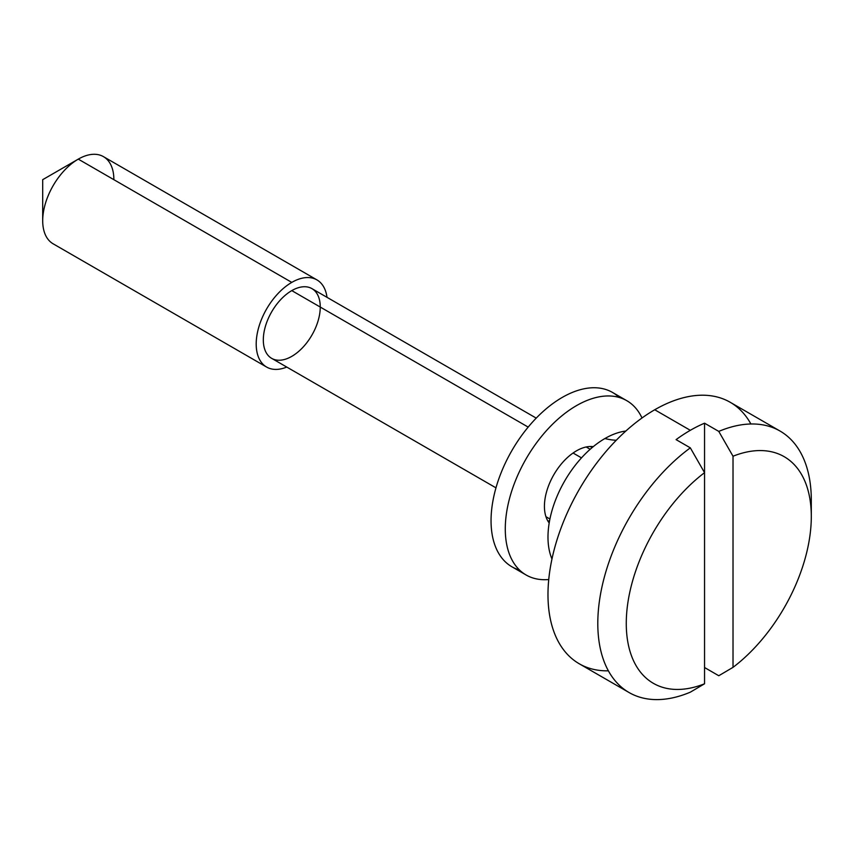 <?xml version="1.0" encoding="UTF-8"?>
<svg xmlns="http://www.w3.org/2000/svg" width="854" height="854" viewBox="0 0 854 854"><rect width="100%" height="100%" fill="white"/><g stroke="black" fill="none" stroke-linecap="round" stroke-linejoin="round"><path stroke-width="1.28" d="M780.033 431.046L730.213 402.287A150.966 87.161 120 0 0 654.73 409.76L690.32 430.309A150.966 87.161 120 0 0 676.08 439.629L690.32 447.848L704.55 472.668L704.55 683.787L704.55 472.668A130.843 75.536 120 0 0 626.27 623.42A130.843 75.536 120 0 0 704.55 683.787A130.843 75.536 -60 0 1 626.27 623.42A130.843 75.536 -60 0 1 704.55 472.668L690.32 447.848A150.966 87.161 120 0 0 597.8 623.42A150.966 87.161 120 0 0 690.32 692.178L704.55 683.787L690.32 692.178A150.966 87.161 -60 0 1 629.067 692.53A150.966 87.161 -60 0 1 603.415 580.72A150.966 87.161 -60 0 1 690.32 447.848L676.08 439.629A150.966 87.161 -60 0 1 690.32 430.309A150.966 87.161 -60 0 1 704.55 423.189L718.78 431.409A150.966 87.161 -60 0 1 780.033 431.046A150.966 87.161 -60 0 1 811.044 508.813M811.3 516.595A130.843 75.536 -60 0 1 733.02 667.348L733.02 456.228L718.78 431.409L733.02 456.228L733.02 667.348A130.843 75.536 120 0 0 811.3 516.595A130.843 75.536 120 0 0 733.02 456.228A130.843 75.536 -60 0 1 811.3 516.595L811.3 500.156A150.966 87.161 120 0 0 718.78 431.409L704.55 423.189A150.966 87.161 120 0 0 690.32 430.309L654.73 409.76A150.966 87.161 120 0 0 556.114 542.802A150.966 87.161 120 0 0 579.247 663.771L629.067 692.53M718.78 675.738L704.55 667.518L718.78 675.738L733.02 667.348L718.78 675.738M316.941 279.898A50.322 29.057 -60 0 1 327.007 297.331A50.322 29.057 120 0 0 291.78 282.396A50.322 29.057 120 0 0 256.285 341.066A50.322 29.057 120 0 0 286.752 367.06A50.322 29.057 -60 0 1 266.619 367.06A50.322 29.057 -60 0 1 258.911 326.74A50.322 29.057 -60 0 1 291.78 282.396L78.28 159.132L291.78 282.396A50.322 29.057 -60 0 1 316.941 279.898L103.441 156.634A50.322 29.057 120 0 0 78.28 159.132L42.7 179.671L42.7 220.759A50.322 29.057 -60 0 1 78.28 159.132L42.7 179.671L78.28 159.132A50.322 29.057 -60 0 1 113.87 179.671M78.28 159.132A50.322 29.057 120 0 0 45.411 203.476A50.322 29.057 120 0 0 53.119 243.796L266.619 367.06M536.227 418.118L311.913 288.62A40.255 23.239 120 0 0 291.78 290.616A40.255 23.239 -60 0 1 316.439 325.684A40.255 23.239 -60 0 1 267.131 354.154A40.255 23.239 -60 0 1 291.78 290.616A40.255 23.239 120 0 0 265.487 326.089A40.255 23.239 120 0 0 271.657 358.349L495.971 487.847M291.78 290.616L528.178 427.096L291.78 290.616M573.066 453.015L581.489 457.872L573.066 453.015M604.92 438.529A80.511 46.49 -60 0 1 625.843 431.046A80.511 46.49 120 0 0 604.92 438.529A80.511 46.49 120 0 0 551.972 558.996A80.511 46.49 -60 0 1 604.92 438.529A100.644 58.104 -120 0 0 616.268 440.258A100.644 58.104 60 0 1 604.92 438.529M608.39 670.828A150.966 87.161 -60 0 1 550.659 565.668A150.966 87.161 -60 0 1 654.73 409.76A150.966 87.161 -60 0 1 750.901 423.99M704.55 423.189L704.55 472.668L704.55 423.189M642.005 417.99A100.644 58.104 120 0 0 526.128 458.779A100.644 58.104 120 0 0 548.748 579.524A100.644 58.104 -60 0 1 526.128 574.998A100.644 58.104 -60 0 1 526.128 458.779A100.644 58.104 -60 0 1 626.772 400.675A100.644 58.104 -60 0 1 642.005 417.99M549.186 522.979A45.294 26.154 -60 0 1 553.808 474.76A45.294 26.154 -60 0 1 593.252 446.653A45.294 26.154 120 0 0 553.808 474.76A45.294 26.154 120 0 0 549.186 522.979M519.52 570.013A100.644 58.104 -60 0 1 511.898 450.56A100.644 58.104 -60 0 1 619.15 397.441M591.63 448.008A45.294 26.154 120 0 0 590.829 446.493A45.294 26.154 -60 0 1 591.63 448.008M547.841 520.961A45.294 26.154 120 0 0 549.56 520.887A45.294 26.154 -60 0 1 547.841 520.961M626.772 400.675L612.542 392.456A100.644 58.104 120 0 0 511.898 450.56A100.644 58.104 120 0 0 511.898 566.778L526.128 574.998M545.952 516.713L549.923 519.008M586.207 446.984L590.178 449.279"/></g></svg>
